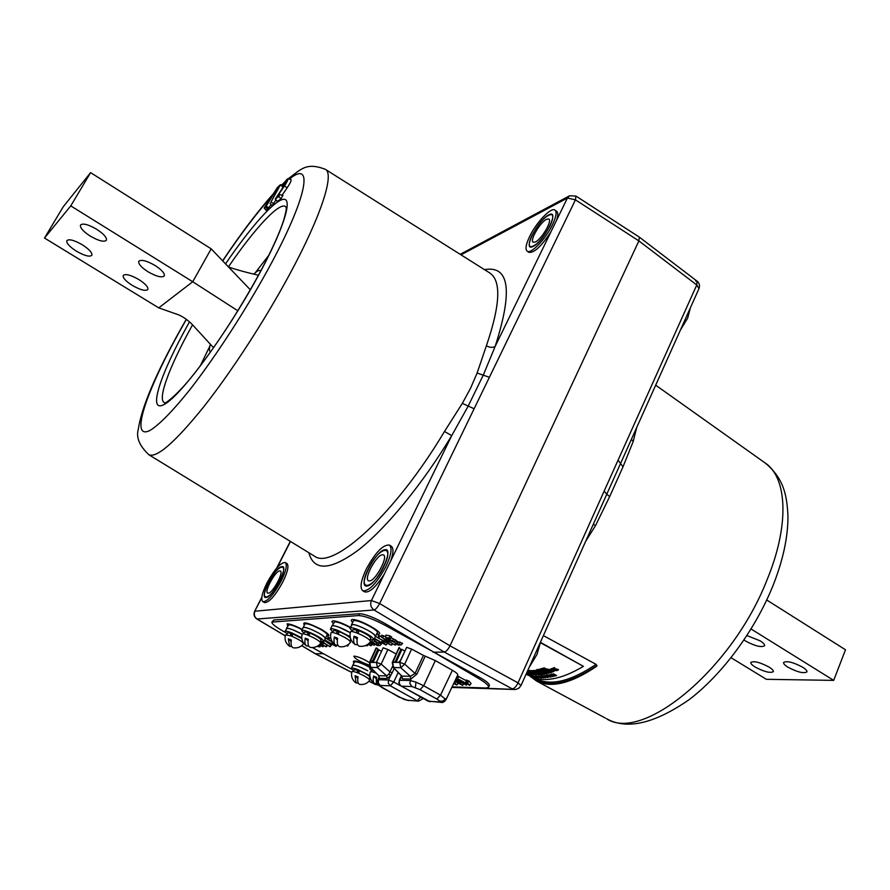 <?xml version="1.0" encoding="UTF-8"?>
<svg xmlns="http://www.w3.org/2000/svg" width="890" height="890" viewBox="0 0 890 890"><rect width="100%" height="100%" fill="white"/><g stroke="black" fill="none" stroke-linecap="round" stroke-linejoin="round"><path stroke-width="1.33" d="M540.708 641.579L536.981 654.45L529.116 667.422M385.96 566.429C391.3 554.804 392.412 547.673 389.286 545.036C382.911 544.613 375.224 552.657 366.235 569.177C360.806 580.825 359.66 588.034 362.809 590.804C369.15 591.272 376.859 583.15 385.96 566.429M364.566 591.806L364.711 591.894C369.461 592.929 375.969 587.055 384.213 574.25L390.677 560.967C393.514 552.812 393.68 547.862 391.166 546.137L389.431 545.114M313.858 555.783L314.57 556.228C332.982 570.446 395.649 513.508 444.477 431.494L462.333 403.359L470.532 388.296L477.107 373.066L486.396 345.765C500.414 304.703 501.459 280.394 489.533 272.818L325.595 169.489M283.187 185.22L286.869 180.514L285.946 182.973L275.255 199.115L278.748 196.356L279.783 194.61L276.968 196.846L284.488 185.888C287.103 181.871 288.26 179.48 287.937 178.701C286.78 179.224 284.978 181.582 282.519 185.776L282.286 186.377L283.187 185.22L284.21 185.732M277.391 201.396L280.973 198.87L282.775 195.6M552.501 224.703C556.228 216.771 557.029 211.898 554.937 210.096C551.077 206.903 536.359 222.344 529.695 236.384C525.901 244.372 525.067 249.311 527.192 251.18C530.907 254.407 545.77 238.987 552.501 224.703M528.782 252.259L528.883 252.326C534.089 253.116 541.443 246.296 550.932 231.867L556.517 220.397C558.163 215.469 558.197 212.432 556.617 211.264L555.037 210.162M532.109 235.149C529.149 241.39 528.493 245.251 530.162 246.708C535.591 246.652 542.188 239.744 549.964 226.004C552.879 219.786 553.513 215.97 551.867 214.557C546.393 214.668 539.807 221.521 532.109 235.149M690.406 307.74L687.647 318.153L680.338 330.19M605.4 718.108L536.67 681.095C551.221 688.348 571.158 683.464 596.467 666.432L596.311 664.485L543.389 635.594M536.67 681.095L529.617 675.922M527.87 674.72L529.339 675.644M631.366 439.415L633.246 441.351L623 466.838L609.661 496.631L595.488 525.656L593.319 524.255M320.623 642.535L323.215 643.815L320.823 642.324L322.658 642.269L330.001 646.741L322.447 641.768M331.347 645.239L324.383 640.466M322.825 643.437L323.281 642.68M370.529 641.69L377.46 645.584L380.041 645.506L376.592 644.772L370.629 641.367M317.163 646.318L319.799 646.93L318.386 645.562M324.516 640.188L336.042 646.396L333.461 643.804L332.048 643.192L333.973 645.116L324.65 639.921M367.959 644.238L371.03 645.728L368.649 643.704M395.316 645.15L382.555 637.73L388.685 643.492L378.061 637.896L390.365 644.838L384.269 639.098L395.316 645.15M385.626 636.795L381.843 635.26M467.439 682.786L465.915 682.207L467.506 684.065L456.403 678.069L469.597 685.311L467.439 682.786L468.93 681.039L466.238 680.016L467.461 682.764M454.779 681.228L462.6 685.378L456.014 679.66L466.405 685.133L455.78 679.137M374.378 638.775L386.071 645.039L383.557 642.346L382.021 641.69L383.924 643.77L374.523 638.475M365.545 645.562L367.259 645.751L366.78 644.983M320.344 643.759L326.241 646.83L320.522 643.537M392.846 641.1L387.183 638.074L390.054 638.709L389.141 638.03L385.548 637.385C386.705 638.998 389.375 640.477 393.547 641.823L398.32 645.072L401.056 644.983L397.452 644.238L392.846 641.1L393.258 638.798L390.799 637.952M391.567 637.04L389.954 635.827L385.882 635.104L385.548 637.385M369.395 662.572C363.509 658.912 358.525 656.764 354.431 656.13L353.82 656.264C355.088 658.934 360.183 661.86 369.105 665.053M281.184 581.025C286.124 570.768 287.47 564.605 285.212 562.524C280.617 562.469 274.521 569.3 266.944 583.006C261.949 593.263 260.581 599.493 262.85 601.673C267.423 601.751 273.53 594.865 281.184 581.025M264.408 602.541L264.497 602.597C269.08 602.686 275.199 595.799 282.842 581.96C287.781 571.714 289.117 565.539 286.847 563.448L285.301 562.569M279.605 581.248C289.973 561.19 278.103 563.303 268.457 582.794C258.111 602.486 269.592 601.351 279.605 581.248M386.026 624.113L385.381 625.459C373.544 619.129 364.6 615.835 358.57 615.569L359.471 613.722C365.534 614.056 374.39 617.515 386.026 624.113L478.453 678.38C485.573 682.597 488.955 685.556 488.588 687.28L486.207 688.003L452.087 686.891L515.655 689.472L518.848 688.204L521.006 685.523L518.024 682.83C516.245 686.579 514.309 688.593 512.217 688.86L444.255 652.058C446.157 651.636 448.07 649.555 449.995 645.828L518.024 682.83L696.77 284.978L697.07 281.162L695.657 281.118M639.343 237.141L697.07 281.162C699.429 283.209 700.063 285.712 698.962 288.672L696.77 284.978L638.886 240.901L639.32 237.118L575.997 196.089M256.776 618.939L257.088 619.017C254.362 617.026 253.639 614.434 254.918 611.219L371.408 600.539C369.94 604.421 370.807 607.558 374.022 609.973C375.714 609.428 377.594 607.28 379.663 603.531L449.995 645.828L638.886 240.901L575.441 199.85L379.663 603.531L371.408 600.539L384.213 574.25M478.453 678.38L479.054 677.056C486.029 680.861 489.478 683.676 489.4 685.489L488.588 687.28M369.294 678.658L370.874 679.415M301.677 645.673L315.227 653.75L323.415 653.705L351.628 669.158M323.415 653.705L312.434 647.553M285.245 632.334L282.786 630.954C275.31 626.671 271.673 623.712 271.873 622.088L358.57 615.569M271.873 622.088L273.764 620.019L272.941 621.62M359.471 613.722L273.764 620.019M385.381 625.459L479.054 677.056M346.533 645.651L347.779 646.04L348.802 644.126M347.779 646.04L346.889 645.461M401.056 644.927L402.625 643.292L398.297 641.924L393.258 638.798M395.127 640.566L397.997 642.725M397.051 643.926L397.385 642.335M394.214 641.712L395.672 639.865M397.452 644.238L398.297 641.924M319.176 644.939L322.97 646.752L319.844 644.316M322.97 646.752L323.838 645.695M319.543 644.616L320.478 645.35L319.399 644.749M332.148 641.579L327.676 639.32L332.482 642.113M330.846 638.397L328.01 637.229L327.676 639.32M386.071 645.039L387.506 643.225M377.627 637.585L375.524 636.394M453.689 683.52L456.804 685.011L454.312 682.23M453.989 682.886L454.712 683.709L453.833 683.209M455.424 679.882L459.896 683.72L454.935 680.917M466.405 685.133L466.983 684.165M466.149 680.661L457.338 675.855M465.926 682.096L466.238 680.016M469.597 685.311L471.088 683.565L468.93 681.039M378.161 637.596L378.751 635.938L379.607 636.417M381.51 636.784L379.93 635.883C377.883 634.971 377.493 634.982 378.751 635.938M378.717 637.863L379.93 635.883M369.472 642.936L374.245 645.25L369.706 642.691M374.245 645.25L374.946 644.093M327.698 639.187L325.595 638.008M318.075 645.773L317.507 646.129M380.041 645.45L381.565 643.859L377.405 642.524L373.778 639.932M374.301 641.189L377.137 643.281M376.236 644.494L376.57 642.925M373.399 642.324L374.812 640.533M376.592 644.772L377.405 642.524M321.112 641.523L320.278 641.556M285.212 635.76L257.088 619.017L374.022 609.973L444.255 652.058L433.041 652.214M535.001 678.024L536.559 678.859C550.921 686.123 570.757 681.295 596.077 664.374L596.801 665.676C567.953 684.733 546.327 688.471 531.897 676.89M597.034 665.531L596.467 666.432M369.027 681.206L375.224 684.388L368.972 681.262M556.517 220.397L567.408 198.036L569.544 195.8L575.964 196.067L575.441 199.85L567.408 198.036L461.009 254.84M282.052 195.266L287.114 187.89C290.14 183.273 291.453 180.525 291.086 179.624L287.959 178.712M266.199 206.113L277.458 187.846L279.315 186.333L270.927 202.163L280.472 184.675L277.424 187.467L264.174 208.015L266.199 206.113L268.947 207.815L271.016 204.466M277.458 187.846L278.125 188.491M266.277 210.251L268.947 207.815M265.565 206.936L267.745 209.384M268.124 207.303L267.1 208.661M270.037 203.309L272.14 205.812L275.911 199.894M281.73 189.359L282.942 187.156M484.516 269.659C509.481 265.22 513.018 290.83 495.129 346.477L483.37 374.901L468.073 406.341L451.72 435.611C422.316 484.371 386.349 528.093 358.781 549.742C330.546 570.546 313.903 571.536 308.83 552.712M550.932 231.867L495.129 346.477C492.704 347.857 489.8 347.623 486.396 345.765M444.477 431.494L451.72 435.611L390.677 560.967M477.107 373.066L489.389 377.282M462.333 403.359L474.125 408.766M383.757 566.741C395.505 543.156 379.096 546.082 368.327 568.888C356.545 591.961 372.487 590.393 383.757 566.741M604.143 491.147L606.78 494.184L623.957 455.925M618.083 460.119L623 466.838M603.442 501.682L606.78 494.184L609.661 496.631M76.429 251.18C69.453 246.663 66.261 243.137 66.85 240.612C69.097 238.787 74.248 240.189 82.325 244.783C89.278 249.334 92.449 252.838 91.837 255.319C89.59 257.132 84.45 255.753 76.429 251.18M132.254 285.39C125.679 281.129 122.675 277.814 123.254 275.422C125.557 273.575 130.774 274.977 138.929 279.594C145.482 283.865 148.463 287.17 147.862 289.517C145.56 291.353 140.353 289.984 132.254 285.39M90.302 236.117C83.115 231.4 79.855 227.695 80.512 225.003C82.892 223.023 88.266 224.436 96.643 229.242C103.807 233.97 107.056 237.663 106.366 240.3C103.974 242.28 98.623 240.879 90.302 236.117M147.974 271.75C141.21 267.334 138.139 263.841 138.784 261.304C141.232 259.29 146.683 260.703 155.138 265.531C161.88 269.959 164.917 273.43 164.249 275.922C161.802 277.936 156.373 276.534 147.974 271.75M744.007 639.966L745.709 641.111C755.054 646.073 761.351 647.62 764.588 645.773C764.91 644.571 763.431 642.925 760.127 640.822L746.921 635.56M769.082 667.088C759.993 662.305 753.919 660.747 750.86 662.416C750.57 663.517 751.994 665.053 755.132 667.022C764.165 671.783 770.217 673.33 773.321 671.672C773.61 670.582 772.197 669.058 769.082 667.088M802.713 667.233C793.246 662.249 786.882 660.658 783.612 662.471C783.311 663.617 784.735 665.175 787.884 667.166C797.284 672.128 803.637 673.708 806.93 671.906C807.241 670.782 805.828 669.224 802.713 667.233M257.177 274.921L258.122 275.844L257.166 274.921C245.017 272.207 228.229 267.323 228.296 266.744M250.312 289.784L211.175 248.833L192.73 281.741L237.819 310.766M212.699 346.8L213.923 347.222L212.699 346.8M751.071 628.996L833.696 680.383L766.379 679.315L731.046 657.71M833.696 680.383L845.5 649.778L766.735 599.994M90.613 172.627L63.145 206.892L44.5 238.042L70.766 205.879L90.613 172.627L211.175 248.833M70.766 205.879L192.73 281.741L158.754 307.873L179.202 315.049M44.5 238.042L158.754 307.873M253.75 274.109C256.943 271.139 259.146 269.959 260.347 270.56M210.708 351.761L210.307 351.628C209.117 350.916 209.15 348.424 210.407 344.141M370.129 667.533L369.472 667.166C361.418 662.983 356.412 661.259 354.443 661.982L352.718 665.531M367.759 670.726C359.694 666.543 354.687 664.808 352.729 665.52C353.241 664.897 355.511 665.331 359.527 666.844L367.759 670.726M370.095 667.111C356.923 660.636 351.528 659.29 353.92 663.05M350.093 627.617C343.251 623.946 338.122 622.021 334.696 621.821L331.948 626.026M350.237 632.69C342.828 628.396 337.01 626.059 332.804 625.67L331.937 626.037C332.526 625.292 334.952 625.703 339.212 627.272L350.237 632.69M350.271 627.239C342.483 623.134 336.687 620.998 332.905 620.808L331.837 621.587L333.205 623.467M373.9 639.765L377.349 632.623C379.207 630.487 358.97 619.907 354.287 620.586L353.33 620.998L351.394 624.958C352.017 624.146 354.565 624.558 359.048 626.193C369.027 630.398 374.49 633.858 375.435 636.584C377.282 634.481 357.024 623.912 352.351 624.546L349.848 628.118C350.471 627.328 353.019 627.75 357.491 629.386C367.47 633.591 372.943 637.062 373.9 639.765L370.084 639.743M376.693 633.98L378.139 634.081C386.382 634.169 359.126 618.706 352.44 619.54C350.816 619.696 350.894 620.63 352.663 622.344M302.099 629.664C296.003 626.515 291.586 624.869 288.849 624.736L286.369 628.596C286.869 627.973 289.028 628.385 292.821 629.797L302.111 634.259C295.402 630.565 290.385 628.585 287.058 628.307L284.945 631.455C285.434 630.843 287.581 631.244 291.386 632.679L301.755 637.774M302.255 629.352C295.28 625.781 290.251 623.935 287.17 623.801L287.615 626.126M323.882 641.479L327.142 634.87C327.298 633.825 325.006 631.944 320.278 629.219C312.034 624.913 306.916 623.178 304.925 623.99L303.101 627.661C303.635 626.994 305.882 627.394 309.853 628.874C319.176 632.857 324.338 636.072 325.328 638.542C325.484 637.507 323.181 635.627 318.442 632.912C310.198 628.607 305.081 626.86 303.101 627.661L301.632 630.598C302.166 629.942 304.413 630.354 308.385 631.833C317.708 635.816 322.881 639.031 323.882 641.479L320.389 641.345M326.574 636.027C330.991 636.328 329.122 634.047 320.99 629.185C307.417 622.466 301.877 621.12 304.347 625.147M382.333 554.77C376.236 555.115 363.532 578.945 368.505 580.792L369.528 580.948C375.547 580.881 388.485 556.662 383.468 554.915L382.333 554.77M367.047 586.009C376.548 585.765 395.371 547.083 384.78 549.764C375.313 550.521 356.957 587.845 367.047 586.009M279.638 570.902C275.199 571.08 263.963 591.883 267.679 593.118L268.291 593.207C272.663 593.241 284.066 572.136 280.317 570.98L279.638 570.902M266.099 597.513C272.852 597.457 289.528 564.583 281.807 566.63C275.021 567.064 258.745 598.959 266.099 597.513M546.471 219.318C540.163 222.211 529.439 240.645 533.143 242.236L535.391 241.98C541.621 239.288 552.568 220.564 548.818 219.018L546.471 219.318M533.244 246.363C544.38 241.39 560.644 208.004 548.596 214.991C537.549 220.242 521.618 252.627 533.244 246.363M526.735 672.729C534.79 674.03 544.146 672.495 554.815 668.112L554.492 667.934C543.99 672.25 534.757 673.808 526.791 672.618M554.592 667.567C544.113 671.883 534.901 673.441 526.947 672.261M526.546 673.163L528.571 674.297L526.546 673.341M528.493 674.242L527.703 673.897L528.493 674.242M528.615 674.197L526.98 673.252L528.716 673.997M527.325 673.318L528.615 673.53M530.874 674.464L528.415 673.496L530.874 674.464M533.833 674.375L530.841 673.396L532.498 674.665L531.486 673.674M535.813 675.332L535.024 674.587M536.492 674.787L534.834 674.486L534.289 673.864L535.969 674.442M536.414 674.998L534.367 673.93L536.447 674.898M536.625 674.609L534.612 673.908M539.551 674.698L537.972 673.741L539.551 674.698M539.607 674.197L540.119 674.876L539.284 674.72L537.905 673.663L539.607 674.197M539.329 674.62L538.216 673.774M545.025 674.053L544.357 674.264L545.081 673.786M542.956 673.519L541.509 672.873L542.878 673.73L543.1 673.007M543 673.374L543.59 673.263M542.989 673.007L544.947 673.363L543.657 672.807L544.302 672.673L546.46 673.841L542.989 673.007M543.323 672.873L544.079 672.718M544.313 672.796L545.081 672.996L544.602 672.54M546.249 672.206L548.407 673.374L545.904 672.729L546.627 673.797L544.48 672.629L546.738 673.508L545.826 672.128M546.249 672.284L547.528 672.762L547.183 671.583L548.073 671.65M545.459 672.395L547.762 673.252L545.759 672.328M551.422 670.17L554.214 671.082L552.835 671.894L550.454 670.07L553.613 670.938M553.302 671.594L551.355 670.904L553.302 671.594M554.96 669.547L553.502 669.769M557.351 669.959L556.217 669.959L557.407 670.404L556.706 670.682L554.537 669.502L556.728 669.625L555.449 669.135L556.161 668.846L558.33 670.025L557.351 669.959M555.282 669.291L556.317 669.591M528.026 674.843L530.707 675.844M529.561 675.855L526.201 673.941M531.719 675.677L533.477 676.611M531.619 675.877L533.51 677.09L529.494 675.187L531.686 675.744M530.384 675.521L529.661 674.831L530.796 675.288M531.886 676.1L532.821 676.712L531.886 676.1M531.286 675.588L535.546 677.435L533.043 675.888L536.147 677.568L534.401 677.268L530.729 675.477M535.446 677.023L536.147 677.357M533.166 676.044L532.498 675.421L533.866 675.988M535.48 676.945L533.956 676.122M536.325 677.435L534.078 676.066L536.325 677.435M537.315 677.568L533.956 675.988L537.315 677.568M533.956 675.988L536.981 677.29M538.572 677.635L536.881 676.656L538.572 677.635M538.773 677.168L537.071 676.322M537.983 676.845L536.692 676.222L538.105 676.255L541.242 677.946L538.15 676.567M538.105 676.255L536.692 676.222M540.653 677.757L538.895 676.823M542.232 677.579L541.32 677.946L542.232 677.579L540.186 676.222L543.156 676.956L541.365 676.144L542.166 676.089L545.303 677.791L543.289 677.023L542.366 677.09L543.323 677.913L540.519 676.289L542.967 677.568M544.613 677.579L545.303 677.791M550.131 676.934L546.293 676.044L547.372 677.501L544.313 675.844L547.506 677.201L545.659 675.644L549.141 676.945L546.204 675.555L547.317 675.454M547.194 675.788L549.686 676.689M547.417 675.477L549.341 676.522M549.208 676.878L549.953 676.823M547.328 676.433L548.006 677.479M545.214 675.955L544.58 675.732M546.649 676.489L545.292 675.755M545.815 675.276L546.438 675.51M549.386 675.354L552.256 676.689L549.275 675.51L550.988 676.967L550.142 677.123L546.983 675.421L549.953 676.611L548.251 675.165L549.508 674.987L552.056 676.3L549.186 674.965L551.299 675.666L552.301 675.41L550.476 674.653L551.466 674.064L550.476 674.653M547.895 675.488L547.116 675.054L547.951 674.887L549.397 675.877M549.664 676.233L547.962 675.31M551.344 674.431L554.503 676.144L552.434 675.488L551.422 675.732L553.202 676.478L552.056 676.3M552.367 675.221L551.455 674.531M551.299 675.666L551.878 675.187M553.458 673.897L556.617 675.555L555.271 675.899L552.434 674.831L552.468 674.119L553.78 674.075M554.381 674.831L552.634 674.175L554.381 674.831M555.838 675.621L554.236 674.998L555.838 675.621M553.725 674.231L556.105 675.377M530.418 676.211C543.734 682.752 561.401 679.459 583.428 666.343L540.608 642.424M583.428 666.343L540.564 642.78M544.402 668.179L546.872 669.536M546.805 669.758L543.456 668.19L544.346 667.901L547.105 669.658L547.294 669.124L547.94 669.502L546.204 670.059L545.503 669.692L546.805 669.758M547.484 669.325L546.883 669.514M545.325 670.17L543.645 669.469L545.325 670.17M543.423 669.425L542.032 668.613L542.9 668.357L546.082 670.092L543.623 670.081L543.423 669.425M543.189 668.757L546.204 669.725M540.263 669.591L541.643 669.591L540.542 669.024L541.198 668.857L543.301 670.893L540.263 669.591M541.732 669.681L540.986 669.87L542.611 670.47L541.732 669.681M540.542 669.024L541.309 668.49M540.975 670.971L539.062 670.682L540.842 671.427L540.008 671.605L536.837 669.881L539.918 670.393L538.094 669.625L538.94 669.425L540.975 670.971M541.376 670.915L539.885 670.17M527.503 671.015L531.185 672.217L528.916 670.782L532.064 672.484L528.426 671.171L529.706 672.462L527.459 671.127M527.18 671.739L528.727 672.428L528.204 671.761M528.883 672.072L528.015 671.427M529.25 671.405L528.493 670.837M529.939 671.805L528.582 671.283M528.693 670.882L529.561 671.527M531.096 671.872L529.172 671.06M532.209 672.117L531.23 671.727M530.863 671.594L528.438 670.426L530.918 671.561M528.905 670.826L530.863 671.65M531.063 671.194L529.828 670.381L531.23 670.837M533.321 672.072L532.676 672.072M532.164 671.939L531.486 671.65M531.875 671.194L533.143 671.872M534.156 671.049L534.868 671.516M531.475 670.615L533.611 670.771M534.567 671.995L531.553 670.693M533.778 670.381L536.803 671.438M535.413 671.438L533.989 670.793M539.106 670.904L538.394 671.572L537.237 670.982L538.884 671.394L538.027 670.459L535.825 670.259L536.915 669.814M539.462 669.502L542.232 670.793L541.409 670.971M541.354 669.336L539.017 669.236M541.164 669.714L538.728 669.336M539.763 670.092L539.073 669.502M539.24 670.548L536.97 669.514L539.474 670.159M539.64 670.559L540.975 671.071L539.373 670.615M541.632 668.935L542.577 670.248M545.069 670.025L543.745 669.714M542.589 668.29L543.301 668.39M547.472 669.213L548.062 669.135M544.013 667.845L547.216 669.302M555.382 675.532L554.114 675.221M552.212 674.208L553.847 673.864M553.758 674.742L552.545 674.464M553.747 675.944L552.39 675.165M554.537 675.81L553.803 676M552.579 674.909L554.47 675.755M551.411 674.242L552.301 674.754M549.82 674.665L551.422 675.299M552.456 676.244L551.689 675.666M551.355 675.488L550.165 674.843M551.978 675.599L553.324 676.111L552.49 676.311M552.189 676.378L551.466 676.267M549.953 675.877L551.11 676.6L549.976 676.4M544.324 675.688L546.037 675.966M547.083 675.399L546.338 675.187L547.005 675.232M544.88 675.977L546.516 677.346L542.344 675.721L544.691 675.966M544.624 677.435L542.978 676.689M545.448 677.423L542.299 675.721L541.509 675.788L542.844 676.623M541.532 676.189L542.577 676.645M542.711 676.99L541.443 676.144M544.191 677.513L542.844 677.056M543.1 677.045L544.079 677.468M541.465 677.59L538.339 675.899L541.231 677.19L540.341 676.267M539.307 677.179L539.985 677.557M538.228 675.988L540.72 677.579M538.661 676.689L538.172 676.111M537.126 676.311L538.049 676.789M536.481 677.123L534.478 676.166M534 676.055L535.513 676.878M531.375 676.077L530.384 675.588M530.462 675.365L528.771 674.564L530.485 675.31M558.431 669.658L556.105 668.868M556.828 669.258L556.194 668.913M555.616 669.213L556.183 669.525M555.204 669.669L555.171 670.359L556.072 670.148L555.271 670.637M553.302 671.583L551.377 670.737M549.653 671.082L551.088 670.893M549.03 671.605L550.154 672.184M549.442 671.249L550.977 671.249L551.11 672.017L552.078 671.894L551.667 672.406L548.852 671.26M549.642 671.26L548.507 671.538L550.765 672.762L548.496 671.538M549.709 671.872L548.707 671.672M550.699 672.428L549.875 672.261M548.54 672.751L547.662 672.406M546.371 671.839L546.938 672.306M547.083 672.462L546.304 672.039M546.393 673.519L545.181 673.296M545.058 672.796L546.015 673.307M544.491 673.897L543.545 673.363M543.79 673.196L545.014 673.73M540.708 672.495L543.234 673.674M541.91 673.841L541.254 673.341L543 674.142L544.291 673.93L543.456 673.619M541.765 673.808L540.72 673.007M540.653 674.197L539.051 673.218L539.74 673.14L541.687 674.242M538.072 673.663L538.884 673.463M537.805 674.22L536.692 673.441L537.727 673.741M537.916 673.841L538.495 674.164M538.283 674.631L537.393 674.175M535.791 674.498L534.979 674.131M534.412 673.941L535.769 674.687M535.001 674.653L533.633 674.097L533.077 673.496L534.256 673.864M532.943 674.542L532.131 673.752L533.789 674.498M530.039 673.485L531.43 673.808M530.585 674.042L531.185 674.231M529.939 673.786L528.582 673.14L529.951 673.697M529.973 673.952L530.562 674.119M531.564 674.409L530.117 674.053M528.927 673.574L529.784 673.964M526.702 672.796L527.425 673.096M527.392 673.152L526.646 672.929M531.274 676.489L528.593 674.92L531.274 676.489M527.792 675.132L526.101 674.142L527.792 675.132M550.977 671.939L550.187 671.249L551.077 671.65M548.707 673.04L547.139 672.039L548.707 673.04M547.072 671.95L548.841 672.362L549.297 673.174L547.539 672.762M544.991 676.2L545.882 676.934L544.991 676.2M554.248 674.998L555.438 675.41M543.412 674.364L541.12 673.708L542.099 674.62L540.096 672.74L543.412 674.364M541.509 674.308L542.032 674.631L540.853 674.776L538.906 673.585L541.509 674.308M538.394 674.687L535.769 673.841L538.394 674.687M535.168 670.682L534.467 670.604M536.314 671.739L534.423 670.715L536.414 671.46M536.036 671.772L534.156 670.749L536.036 671.772M533.355 670.504L537.237 672.061L533.355 670.504M533.833 672.161L531.597 670.682L533.833 672.161M534.912 672.095L532.176 671.572L531.452 670.615L534.912 672.095M532.91 672.351L531.286 671.605L532.91 672.351M531.063 671.538L529.683 670.749L530.451 670.715L533.611 672.417L531.063 671.538M526.98 672.195L527.681 672.328L526.947 672.25M531.597 674.175L530.117 673.441M529.995 673.741L530.629 673.964M531.397 673.886L530.151 673.374M554.77 669.803L553.992 670.137L554.848 670.604L554.281 669.881M527.225 671.65L528.082 672.039L527.381 671.294M534.134 673.908L535.024 674.598M535.09 674.431L534.3 673.986M551.611 670.693L553.124 671.338M526.235 673.852L527.269 674.42M527.314 674.331L526.268 673.786M531.831 670.693L534.478 671.917M533.655 670.982L531.731 670.615M532.354 671.894L533.021 671.961M401.546 676.022L399.198 681.684L399.51 684.087L401.334 686.179L400.311 685.578L398.842 682.708L399.599 680.272L410.179 680.539L415.942 682.129L423.696 685.756L420.047 689.672L411.948 686.535L401.334 686.179L430.248 701.798M436.845 699.051L440.505 695.157L452.398 670.281L435.321 660.591L423.696 685.756L440.505 695.157L445.99 699.685C444.255 702.01 442.608 702.911 441.04 702.377L439.526 701.921L439.871 701.142L436.845 699.051L420.047 689.672M379.274 678.314L378.829 675.732L370.685 667.5L369.762 662.371L376.036 648.087L369.439 662.483L376.437 662.371L383.167 647.809L387.884 649.522L381.176 664.073L377.371 667.556L370.284 667.311L378.817 675.732L379.262 678.302L377.761 680.005C376.87 682.163 377.293 684.01 379.018 685.556L380.13 686.257L380.286 685.467L378.35 682.986L378.595 679.726L388.552 679.982L390.588 675.655L387.161 678.491L379.274 678.314L379.096 677.123M398.164 672.573L393.747 682.007L388.552 679.982L388.307 683.286L390.265 685.801L380.286 685.467M372.053 662.371L377.849 649.711L378.673 650.201M394.192 668.524L392.19 672.784L389.942 671.917L381.176 664.073L376.437 662.371L377.371 667.556L386.705 675.888L388.952 673.964L392.457 666.554M387.884 649.522L396.161 653.928M378.829 675.732L386.705 675.888L387.161 678.491M388.952 673.964L390.588 675.655L392.19 672.784M418.634 701.175L406.852 700.174L418.634 701.175L422.817 698.739L421.437 697.437M452.398 670.281C456.036 672.373 457.838 673.919 457.794 674.92L445.99 699.685M411.948 686.535L409.812 683.464L410.868 679.048L410.379 676.356L415.063 673.419L423.44 655.407L425.22 656.164L416.854 674.175L410.868 679.048L402.414 678.859L401.557 676.144M401.601 676.066L410.39 676.356L400.745 667.734L393.157 667.467L401.835 676.189M402.414 678.859L401.946 676.189L393.591 667.678L392.635 662.371L399.777 662.371L406.674 647.319L411.592 649.088L404.716 664.14L399.777 662.371L400.745 667.734L404.716 664.14L415.063 673.419L416.854 674.175M425.22 656.164L435.321 660.591M410.868 679.048L410.39 676.356M399.399 647.475L392.279 662.505L399.032 647.609L393.747 660.291L393.692 662.271L398.798 662.271L400.567 660.269L406.674 647.319M411.592 649.088L423.44 655.407M394.982 662.271L400.856 649.288L401.735 649.811M400.856 649.288L399.276 648.12M404.772 651.113L401.924 649.389L396.083 662.271M373.11 662.371L378.851 649.811L381.51 651.402M376.526 647.953L377.972 649.133L372.309 661.493L370.841 660.358L376.526 647.953M339.735 646.707L339.635 646.696C344.074 647.275 347.69 645.806 350.493 642.28C349.848 640.166 345.376 637.34 337.088 633.802C333.405 632.445 331.369 632.111 330.98 632.801C329.823 637.93 331.358 642.035 335.586 645.116L337.911 645.272M337.355 639.988L334.373 637.006L337.644 638.264C336.765 643.136 337.432 645.951 339.635 646.696M334.373 637.006C333.583 641.134 333.995 643.837 335.586 645.116M359.794 684.41L359.716 684.388C363.821 684.955 367.158 683.598 369.739 680.316C369.116 678.536 365.056 676.033 357.58 672.818C354.131 671.516 352.229 671.149 351.884 671.716C350.849 676.389 352.251 680.127 356.067 682.942L358.192 683.008M357.836 678.38L355.088 675.721L358.091 676.901C357.291 681.239 357.825 683.743 359.716 684.388M355.088 675.721L356.067 682.942M338.5 634.37L338.856 631.533C344.397 633.791 348.268 636.016 350.438 638.186M332.493 632.49L333.427 630.587L337.043 630.899L336.62 633.635M358.859 673.341L359.171 670.693C365.679 673.485 369.261 675.688 369.94 677.312L369.072 679.126M357.991 672.985L357.157 672.473M353.23 671.505L354.109 669.692L357.513 670.092L357.124 672.651M332.749 631.967L330.424 629.119C331.002 628.373 333.427 628.796 337.699 630.365L350.115 636.684M351.505 640.711L350.059 640.388M338.523 634.259L336.709 632.99M336.932 631.622L338.779 632.1M353.553 670.849L351.35 668.357C351.873 667.734 354.131 668.179 358.147 669.703L369.839 675.677M370.585 678.759L369.383 678.469M358.904 672.996L357.235 671.894M357.413 670.682L359.115 671.171M359.493 646.229L359.382 646.218C363.966 646.808 367.681 645.294 370.563 641.657C369.94 639.454 365.378 636.539 356.846 632.923C352.985 631.511 350.849 631.177 350.426 631.911C349.258 637.207 350.86 641.445 355.232 644.605L357.635 644.716M357.113 639.398L354.031 636.228L357.435 637.518C356.512 642.558 357.157 645.461 359.382 646.218M354.031 636.228C353.208 640.511 353.608 643.303 355.232 644.605M376.414 678.925L373.578 676.1L376.693 677.312C375.847 681.785 376.381 684.343 378.272 685.011L378.55 685.055M373.578 676.1C372.832 679.927 373.144 682.396 374.534 683.531L376.737 683.553M375.947 673.04C372.465 671.739 370.54 671.394 370.184 672.006L370.184 672.006C369.15 676.812 370.596 680.65 374.534 683.531M356.423 632.2L358.281 633.491L358.648 630.576C366.035 633.702 370.084 636.261 370.796 638.264L369.862 640.199M352.006 631.566L352.952 629.631L356.768 629.931L356.345 632.745M371.586 671.75L372.688 669.736M352.229 631.099L349.848 628.118M356.656 630.687L358.57 631.188M371.887 671.138L369.639 668.546L371.252 668.29M287.136 634.014L284.945 631.455M292.232 636.038L290.596 634.87M290.774 633.814L292.465 634.247M292.176 636.406L292.543 633.747L301.832 638.586M291.397 636.083L290.485 635.516M286.825 634.648L287.726 632.835L290.897 633.168L290.452 635.716M293.511 647.82L293.411 647.809C297.538 648.354 300.909 647.008 303.534 643.748C302.834 641.835 298.595 639.209 290.852 635.861L285.434 634.87C284.333 639.61 285.723 643.426 289.606 646.307L291.764 646.552M291.119 641.401L288.349 638.842L291.353 639.999C290.574 644.505 291.264 647.108 293.411 647.809M288.349 638.842L289.606 646.307M310.476 647.419L310.387 647.397C314.615 647.965 318.086 646.563 320.767 643.214C320.089 641.223 315.772 638.519 307.818 635.115C304.391 633.836 302.511 633.502 302.155 634.103C301.031 638.998 302.478 642.914 306.483 645.873L308.708 646.084M308.085 640.878L305.237 638.163L308.341 639.365C307.528 644.004 308.207 646.685 310.387 647.397M305.237 638.163C304.525 642.057 304.936 644.627 306.483 645.873M309.186 635.66L309.542 632.935C316.44 635.894 320.267 638.275 321.012 640.077L320.1 641.935M303.59 633.858L304.514 632.011L307.829 632.334L307.395 634.948M303.879 633.268L301.632 630.598M309.219 635.382L307.528 634.169M307.718 633.013L309.464 633.457M288.249 178.79C301.365 169.022 306.204 162.158 325.206 169.245C334.807 173.328 321.479 215.58 289.239 275.077C264.619 320.678 231.411 371.764 203.81 406.708C175.241 442.085 156.94 458.116 148.919 454.779L148.541 454.556M186.377 319.41L180.592 329.645C146.294 390.966 129.35 440.65 149.776 430.538C159.032 425.131 173.595 410.268 191.706 387.339C216.537 355.066 245.417 310.499 268.035 269.37C307.64 197.146 314.248 158.609 289.339 179.113M283.51 184.074L282.297 185.209M272.796 194.977C257.733 211.664 241.034 233.636 222.722 260.915M225.526 263.841C251.114 226.349 275.555 198.837 284.144 199.304C292.788 199.616 282.731 231.022 257.978 276.3C226.549 334.061 180.514 396.261 164.138 404.494C147.251 413.661 160.122 374.523 188.035 324.505L189.448 321.991M286.191 207.292C281.296 199.672 255.541 227.117 228.463 266.822M192.552 324.861L192.329 325.251C168.677 367.615 155.828 402.881 165.596 402.803M255.263 272.774L268.88 255.163M200.217 366.035L209.907 346.01M275.355 199.082L277.558 201.585M765.611 463.301C784.012 478.965 786.916 495.363 787.962 516.089C788.028 537.349 782.922 560.834 772.631 586.532C754.776 630.42 722.457 674.242 689.338 699.518C654.506 723.659 626.905 730.056 606.546 718.72C642.246 742.794 732.147 669.669 767.102 579.702C789.953 524.321 787.16 476.94 764.655 462.622L655.685 385.17M595.488 525.656L585.631 541.387M329.767 646.485L331.013 644.783M372.076 641.735L372.365 640.155M370.919 645.562L371.931 644.327M394.938 644.727L395.683 643.492M391.389 645.061L392.468 643.737M462.511 685.233L463.557 683.921M382.088 641.657L382.322 640.299M325.807 646.463L326.741 644.927M389.141 638.03L389.954 635.827M285.201 635.861L256.81 618.951C254.095 616.993 253.372 614.467 254.629 611.352L261.76 597.802M399.532 644.182L399.922 641.868M328.699 639.665L329.812 637.83M383.557 642.346L384.347 641.434M454.601 682.441L455.357 681.551M456.77 684.922L458.239 683.209M457.56 678.436L458.762 676.478M382.555 637.73L383.768 635.738M335.986 646.296L336.698 645.484M378.55 644.727L378.94 642.48M322.369 643.181L322.703 642.302M301.755 645.617L315.527 653.816L351.728 672.351M377.405 684.933L375.224 684.388L377.293 684.455M636.739 427.434L633.246 441.351M284.488 185.888L287.114 187.89M278.748 196.356L280.973 198.87M264.263 207.982L266.433 210.429M265.91 206.536L267.834 207.125M280.261 185.287L282.286 186.299M270.927 202.163L273.842 203.632M290.474 541.465L277.157 567.597M415.942 682.129L415.407 687.492M445.534 698.672L443.098 701.031L439.871 701.142M441.218 702.388L428.09 701.064M404.149 699.451L382.689 688.026M398.764 696.937L408.488 700.619M400.634 685.834L393.747 682.007L390.265 685.801L417.154 700.719L420.647 697.004M406.852 700.174L403.593 699.24M379.018 685.556L399.209 697.182M383.123 688.27L380.13 686.257M400.811 685.834L428.312 701.264L439.526 701.921M285.145 181.616L281.641 185.02M273.92 193.141C258.2 210.652 241.101 233.213 222.611 260.792M186.255 319.321L180.136 330.123C155.439 374.612 141.499 407.653 138.306 429.236C135.914 437.402 139.452 445.912 148.919 454.779L313.87 555.794M286.18 207.248L286.102 206.958C285.835 208.438 287.648 206.124 283.699 220.186C279.238 234.037 270.571 252.838 257.711 276.601C237.307 313.313 216.27 345.554 194.576 373.288C173.761 399.743 162.381 404.794 165.217 402.747M275.255 199.115L277.38 201.652M330.001 646.741L331.436 645.217M323.259 643.793L323.927 643.092M319.799 646.93L320.823 645.851M332.048 643.192L332.237 641.979M371.03 645.728L372.198 644.471M395.382 645.128L396.395 644.037M381.421 637.362L381.754 635.093M391.489 645.228L392.735 643.882M462.6 685.378L463.779 684.054M382.021 641.69L382.233 640.244M367.259 645.751L368.416 644.494M326.241 646.83L327.542 645.439M390.12 638.697L391.689 636.995M262.85 601.673L264.497 602.597M401.056 644.983L402.625 643.292M456.804 685.011L458.283 683.364M336.042 646.396L336.887 645.484M380.041 645.506L381.565 643.859M374.957 684.332L378.061 684.955M315.26 653.761L351.706 672.428M460.186 254.329L569.455 195.845M527.192 251.18L528.883 252.326M279.783 194.61L282.942 195.522M282.286 186.377L283.098 187.356M264.174 208.015L266.255 210.485M280.472 184.675L282.753 185.343M362.809 590.804L364.711 591.894M254.629 611.352L261.827 597.246M276.623 568.221L290.307 541.365M698.962 288.672L623.656 456.592M451.831 687.414L514.498 689.505M603.631 501.248L521.006 685.523M212.766 346.889L192.685 324.983C188.213 320.3 183.418 316.885 178.3 314.726M528.371 675.11L527.358 674.564M378.573 675.688L379.04 677.245L377.761 680.005M369.439 662.483L370.284 667.311M399.221 680.394L401.334 675.799M392.279 662.505L393.157 667.467M349.803 640.9L350.716 639.031M330.424 629.119L331.937 626.037M351.35 668.357L352.729 665.52M369.639 668.546L370.251 667.278"/></g></svg>

